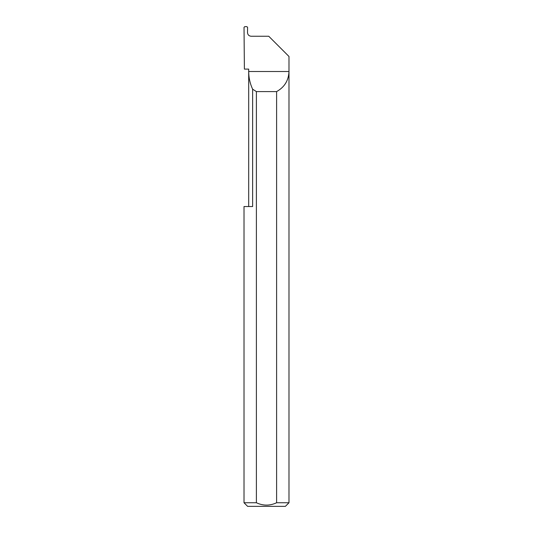 <?xml version="1.0" encoding="UTF-8"?>
<svg xmlns="http://www.w3.org/2000/svg" width="533" height="533" viewBox="0 0 533 533"><rect width="100%" height="100%" fill="white"/><g stroke="black" fill="none" stroke-linecap="round" stroke-linejoin="round"><path stroke-width="0.8" d="M248.691 206.537L248.691 71.502C248.711 77.691 250.024 83.588 252.629 89.198L252.629 206.537L244.014 206.537L248.691 206.537M268.752 36.244L251.11 36.244C248.938 36.017 247.738 34.818 247.505 32.646L247.598 27.383L246.886 26.65L244.74 26.65L244.021 27.363L244.394 69.103L248.691 69.103L248.691 71.502L288.986 71.502C288.613 80.51 284.482 87.205 276.607 91.589L276.607 502.752L288.986 502.752L288.986 56.478L268.745 36.244M288.986 502.752L285.388 506.35L247.612 506.35L244.014 502.752L256.393 502.752C263.122 505.89 269.865 505.89 276.607 502.752M244.014 502.752L244.014 206.537M256.393 502.752L256.393 91.589L252.629 89.198M256.393 91.589L276.607 91.589"/></g></svg>
